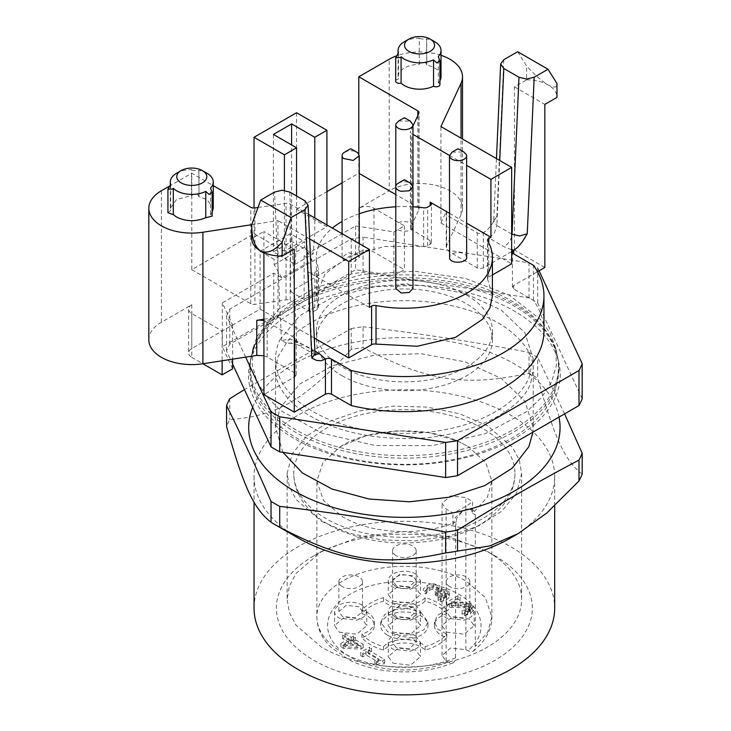<?xml version="1.0" encoding="UTF-8"?>
<svg xmlns="http://www.w3.org/2000/svg" width="731" height="731" viewBox="0 0 731 731"><rect width="100%" height="100%" fill="white"/><g stroke="black" fill="none" stroke-linecap="round" stroke-linejoin="round"><path stroke-width="0.55" stroke-dasharray="3.65 2.74" d="M470.737 508.63L472.107 509.416L466.204 509.644L461.645 512.276L456.811 518.242L455.587 526.302L452.891 524.748L455.45 517.457L461.27 512.056A83.754 48.356 0 0 0 465.821 509.425L470.737 508.63L472.628 513.354L472.628 501.521L465.866 497.61L450.652 495.865L442.036 503.312L446.129 509.014L452.891 512.915A83.754 48.356 0 0 0 472.628 501.521M452.891 524.748L452.891 512.915M472.628 513.354L475.324 514.907L474.529 511.307L472.107 509.416M475.324 514.907L475.324 646.414L474.748 649.42L473.085 651.303L470.59 651.769L465.866 649.722L450.652 647.977L442.036 655.424L446.129 661.116L450.844 663.172L453.348 662.706L455.002 660.815L455.587 657.809L455.587 526.302M473.56 650.974L473.085 651.303M456.674 521.614C426.31 535.129 380.568 534.864 350.67 521.002L342.492 516.835L323.522 500.443L316.861 481.108L322.938 462.604L340.326 446.678L366.258 435.63L397.362 430.751L429.408 432.697L458.063 441.213L468.407 446.678L485.795 462.604L491.881 481.108L487.431 497.016L474.529 511.307M404.371 537.358A110.6 63.853 0 0 0 514.962 473.505A110.6 63.853 0 0 0 472.226 423.085A110.6 63.853 0 0 0 404.371 409.652A110.6 63.853 0 0 0 293.771 473.505A110.6 63.853 0 0 0 336.507 523.926A110.6 63.853 0 0 0 404.371 537.358M446.805 613.62C441.981 608.064 434.762 603.897 425.14 601.11A23.62 13.642 180 0 1 404.371 608.256A23.62 13.642 180 0 1 383.601 601.11C373.97 603.897 366.752 608.064 361.936 613.62A23.62 13.642 180 0 1 374.299 625.617A23.62 13.642 180 0 1 361.936 637.606C366.752 643.161 373.97 647.328 383.601 650.115A23.62 13.642 180 0 1 404.371 642.969A23.62 13.642 180 0 1 425.14 650.115C434.762 647.328 441.981 643.161 446.805 637.606A23.62 13.642 180 0 1 434.433 625.617A23.62 13.642 180 0 1 446.805 613.62L446.805 610.111A47.241 27.275 0 0 0 425.14 597.611L425.14 601.11M392.976 663.181L410.53 665.201L420.471 656.612L415.756 650.033L398.203 648.013L388.262 656.602L392.976 663.181M339.294 632.187L356.838 634.206L366.788 625.617L362.064 619.038L344.52 617.019L334.57 625.608L339.294 632.187M392.976 601.193L410.53 603.212L420.471 594.623L415.756 588.044L398.203 586.024L388.262 594.614L392.976 601.193M446.668 632.187L464.212 634.206L474.163 625.617L469.439 619.038L451.895 617.019L441.944 625.608L446.668 632.187M355.394 640.74L353.438 639.607L351.264 640.859L345.005 637.249L342.656 638.602L348.915 642.22L340.865 646.862L343.433 648.351L360.977 649.064L363.225 647.767L353.228 641.992L355.394 640.74L355.394 637.24L353.228 638.492L363.225 644.258L360.977 645.555L343.433 644.843L340.865 643.353L348.915 638.711L342.656 635.093L345.005 633.74L351.264 637.359L353.438 636.098L355.394 637.24M460.11 600.471L457.999 599.256L446.76 605.743L449.346 607.233L464.642 607.699L468.233 608.896L469.339 609.809L469.183 611.628L466.652 613.117L462.065 614.131L464.66 615.63L470.417 613.565L473.067 610.476L473.067 606.84L470.846 604.034L463.591 602.189L451.164 602.134L451.164 605.633L460.11 600.471L460.11 596.962L451.164 602.134M469.339 609.809L469.622 607.233L466.652 609.608L462.193 610.549L462.193 614.049M473.067 610.476L470.846 607.534L466.259 605.981L451.164 605.633M439.943 593.481L439.943 589.972L441.213 587.879L441.213 591.388L440.784 590.081L439.121 588.711L433.401 587.267L427.233 588.884L423.377 592.412L425.963 593.901L427.123 591.982L430.934 589.46L434.918 589.442L436.818 590.246L438.362 592.402L435.237 594.961L437.257 596.121L441.524 594.568L444.832 595.281L445.755 596.121L445.855 596.98L444.201 598.579L438.043 600.297L440.619 601.787L446.504 599.685L448.414 598.296L449.382 596.332L449.108 591.854L447.564 590.484L443.927 589.533L440.126 590.081L440.126 593.581L441.213 591.187M440.619 601.787L440.619 598.278L446.504 596.185L449.309 593.371L449.309 596.871L449.108 595.363L447.564 593.992L443.927 593.042L440.126 593.581M438.161 591.352L438.362 588.894L436.27 590.849L436.27 594.358M445.755 596.121L445.855 593.471L442.712 595.747L438.189 596.697L438.189 600.206M371.549 651.687L369.685 650.617L360.803 655.744L362.658 656.822L365.966 654.912L378.183 661.957L374.875 663.867L376.538 664.835L379.837 663.547L382.843 664.123L384.734 663.035L368.314 653.551L371.549 651.687L371.549 648.178L368.314 650.051L384.734 659.526L382.843 660.623L382.843 664.123M321.457 521.367L349.089 533.201L381.491 539.898L415.857 540.876L449.236 536.042L478.75 525.836L501.859 511.115L516.57 493.151L521.623 473.505L519.366 460.292L512.696 447.6L487.275 425.634L459.644 413.801L427.242 407.112L392.876 406.134L359.497 410.959L329.983 421.175L306.874 435.895L292.162 453.85L287.119 473.505L289.366 486.709L296.037 499.41L321.457 521.367M383.601 601.11L383.601 597.611C391.423 606.995 417.31 606.995 425.14 597.611M361.936 613.62L361.936 610.111A47.241 27.275 0 0 1 383.601 597.611M361.936 637.606L361.936 634.097A23.62 13.642 0 0 0 374.299 622.108A23.62 13.642 0 0 0 361.936 610.111M383.601 650.115L383.601 646.606A47.241 27.275 0 0 1 361.936 634.097M425.14 650.115L425.14 646.606C417.31 637.222 391.423 637.222 383.601 646.606M446.805 637.606L446.805 634.097A47.241 27.275 0 0 1 425.14 646.606M446.805 610.111L437.75 615.127L434.433 622.108L437.75 629.08L446.805 634.097M415.756 636.007L420.471 642.586L417.757 647.748L410.53 651.175L392.976 649.155A16.109 9.302 180 0 1 388.262 642.586A16.109 9.302 180 0 1 398.203 633.987A16.109 9.302 180 0 1 415.756 636.007M362.064 605.012L366.779 611.582L364.075 616.754L356.847 620.171L339.294 618.161A16.109 9.302 180 0 1 334.57 611.582A16.109 9.302 180 0 1 344.52 602.993A16.109 9.302 180 0 1 362.064 605.012M415.756 574.018L420.471 580.588L417.757 585.759L410.53 589.177L392.976 587.167A16.109 9.302 180 0 1 388.262 580.588A16.109 9.302 180 0 1 398.203 571.998A16.109 9.302 180 0 1 415.756 574.018M469.439 605.012L474.154 611.582L471.449 616.754L464.222 620.171L446.668 618.161A16.109 9.302 180 0 1 441.944 611.582A16.109 9.302 180 0 1 451.895 602.993A16.109 9.302 180 0 1 469.439 605.012M353.438 639.607L353.438 636.098M351.264 640.859L351.264 637.359M345.005 637.249L345.005 633.74M342.656 638.602L342.656 635.093M348.915 642.22L348.915 638.711M340.865 646.862L340.865 643.353M343.433 648.351L343.433 644.843M360.977 649.064L360.977 645.555M363.225 647.767L363.225 644.258M353.228 641.992L353.228 638.492M457.999 599.256L457.999 595.747L460.11 596.962M446.76 605.743L446.76 602.234L457.999 595.747M449.346 607.233L449.346 603.724L446.76 602.234M449.346 603.724L464.642 604.19L468.233 605.387L469.622 607.233L469.339 606.301M468.233 608.896L468.233 605.387M468.132 612.45L468.132 608.941M464.971 613.611L464.971 610.102M462.065 614.131L462.193 610.549M464.66 615.63L464.66 612.121L462.065 610.623M464.66 612.121L470.417 610.056L473.067 606.977M470.417 613.565L470.417 610.056M470.846 607.534L470.846 604.034M460.704 605.588L460.704 602.079M441.012 599.758L441.012 596.249M438.043 600.297L438.189 596.697M440.619 598.278L438.043 596.788M439.121 588.711L439.121 585.202L433.401 583.758L430.221 584.151L427.233 585.376L423.377 588.903L423.377 592.412M441.232 591.187L441.232 587.678L439.121 585.202M427.233 588.884L427.233 585.376M425.963 593.901L425.963 590.392L423.377 588.903M426.136 593.8L425.963 590.392M426.136 590.292L427.123 588.473L430.934 585.951L434.918 585.942L438.161 587.843L438.362 588.894L438.161 587.843M429.198 590.191L429.198 586.682M432.971 589.186L432.971 585.677M436.818 590.246L436.818 586.737M435.237 594.961L435.237 591.452L436.27 590.849M437.257 596.121L437.257 592.622L435.237 591.452M438.07 595.655L438.07 592.147L437.257 592.622M444.832 595.281L444.832 591.772L445.855 593.471L445.755 592.613M438.07 592.147L441.524 591.059L444.832 591.772M369.685 650.617L369.685 647.109L371.549 648.178M360.803 655.744L360.803 652.235L369.685 647.109M362.658 656.822L362.658 653.313L360.803 652.235M365.966 654.912L365.966 651.403L362.658 653.313M378.183 661.957L378.183 658.457L365.966 651.403M374.875 663.867L374.875 660.367L378.183 658.457M376.538 664.835L376.538 661.327L374.875 660.367M376.538 661.327L379.837 660.038L382.843 660.623M384.734 663.035L384.734 659.526M368.314 653.551L368.314 650.051M321.457 551.448L359.497 536.773L404.371 531.62L449.236 536.773L487.275 551.448A117.252 67.7 180 0 1 521.623 599.31A117.252 67.7 180 0 1 449.236 661.857A117.252 67.7 180 0 1 321.457 647.182L296.037 625.215L289.366 612.514L287.119 599.31L289.366 586.107L296.037 573.406L321.457 551.448L313.864 555.825A127.989 73.895 180 0 1 494.869 555.825A127.989 73.895 180 0 1 494.869 660.331A127.989 73.895 180 0 1 313.864 660.331A127.989 73.895 180 0 1 313.864 555.825M421.074 612.459L427.991 622.099L424.017 629.683L413.417 634.7L399.775 635.486L387.668 631.748L380.741 622.108L384.725 614.533L395.316 609.508L408.958 608.731L421.074 612.459M412.723 637.761L399.848 636.281L392.556 642.586L396.019 647.401L408.885 648.881L416.177 642.586L412.723 637.761M359.031 606.767L346.156 605.286L338.864 611.582L342.327 616.407L355.202 617.887L362.494 611.582L359.031 606.767M412.723 575.763L399.848 574.292L392.556 580.588L396.019 585.412L408.885 586.892L416.177 580.588L412.723 575.763M466.405 606.767L453.531 605.286L446.239 611.582L449.702 616.407L462.577 617.887L469.869 611.582L466.405 606.767M357.998 643.956L344.749 643.381L350.88 639.844L357.998 643.956L357.998 647.465L344.749 646.889L344.749 643.381M487.275 551.448L494.869 555.825L487.275 551.448M387.668 635.257A23.62 13.642 0 0 0 413.408 638.209A23.62 13.642 0 0 0 427.991 625.617A23.62 13.642 0 0 0 421.074 615.968A23.62 13.642 0 0 0 395.325 613.017A23.62 13.642 0 0 0 380.741 625.617A23.62 13.642 0 0 0 387.668 635.257M396.019 617.594A11.815 6.817 180 0 1 392.556 612.77A11.815 6.817 180 0 1 399.848 606.474A11.815 6.817 180 0 1 412.723 607.954A11.815 6.817 180 0 1 416.177 612.77A11.815 6.817 180 0 1 408.885 619.075A11.815 6.817 180 0 1 396.019 617.594M342.327 586.6A11.815 6.817 180 0 1 338.864 581.775A11.815 6.817 180 0 1 346.156 575.48A11.815 6.817 180 0 1 359.031 576.951A11.815 6.817 180 0 1 362.494 581.775A11.815 6.817 180 0 1 355.202 588.08A11.815 6.817 180 0 1 342.327 586.6M396.019 555.606A11.815 6.817 180 0 1 392.556 550.781A11.815 6.817 180 0 1 399.848 544.485A11.815 6.817 180 0 1 412.723 545.956A11.815 6.817 180 0 1 416.177 550.781A11.815 6.817 180 0 1 408.885 557.077A11.815 6.817 180 0 1 396.019 555.606M449.702 586.6A11.815 6.817 180 0 1 446.239 581.775A11.815 6.817 180 0 1 453.531 575.48A11.815 6.817 180 0 1 466.405 576.951A11.815 6.817 180 0 1 469.869 581.775A11.815 6.817 180 0 1 462.577 588.08A11.815 6.817 180 0 1 449.702 586.6M344.749 646.889L350.88 643.353L357.998 647.465M350.88 643.353L350.88 639.844M254.041 608.082A150.321 86.788 180 0 1 346.841 527.892A150.321 86.788 180 0 1 510.667 546.715A150.321 86.788 180 0 1 554.692 608.082M392.976 632.187L410.53 634.206L420.471 625.617L415.756 619.038L398.203 617.019L388.262 625.608L392.976 632.187M298.065 537.943A150.321 86.788 180 0 1 254.041 476.575A150.321 86.788 180 0 1 346.841 396.385A150.321 86.788 180 0 1 510.667 415.208A150.321 86.788 180 0 1 554.692 476.575A150.321 86.788 180 0 1 510.667 537.943M415.756 605.012L420.471 611.582L417.757 616.754L410.53 620.171L392.976 618.161A16.109 9.302 180 0 1 388.262 611.582A16.109 9.302 180 0 1 398.203 602.993A16.109 9.302 180 0 1 415.756 605.012M582.178 474.108C564.889 460.557 555.057 439.422 537.705 378.302A182.54 105.383 0 0 0 533.447 375.752A182.54 105.383 0 0 0 529.025 373.285C464.514 387.01 427.809 381.381 363.079 347.618A182.54 105.383 0 0 0 351.218 349.445C303.995 400.414 277.122 415.976 229.735 419.585A182.54 105.383 0 0 0 226.564 426.429M412.723 606.767L399.848 605.286L392.556 611.582L396.019 616.407L408.885 617.887L416.177 611.582L412.723 606.767M229.735 398.706L229.735 419.585M351.218 349.445L351.218 328.575L244.456 389.586M351.218 328.575A182.54 105.383 180 0 1 363.079 326.739L363.079 347.618M529.025 373.285L529.025 352.406C473.642 341.797 418.333 333.245 363.079 326.739M529.025 352.406L537.705 357.422L537.705 378.302M564.588 413.874L537.705 357.422M396.019 586.6A11.815 6.817 180 0 1 392.556 581.775A11.815 6.817 180 0 1 399.848 575.48A11.815 6.817 180 0 1 412.723 576.951A11.815 6.817 180 0 1 416.177 581.775A11.815 6.817 180 0 1 408.885 588.08A11.815 6.817 180 0 1 396.019 586.6M252.661 407.268A155.694 89.886 180 0 1 361.443 341.066A155.694 89.886 180 0 1 514.46 363.919A155.694 89.886 180 0 1 559.014 417.09M282.934 452.352L275.514 427.48L279.909 408.218L299.628 384.14L332.779 365.619L375.104 355.028L421.184 353.722L465.099 361.863L501.238 378.42L524.959 401.264L533.219 427.471L532.963 432.131M279.909 339.842L299.637 315.765L332.779 297.234L375.113 286.643L421.184 285.337L465.108 293.487L501.238 310.045L524.959 332.888L533.219 359.095L528.824 378.347A128.848 74.388 180 0 1 387.549 432.843A128.848 74.388 180 0 1 275.514 359.095A128.848 74.388 180 0 1 279.909 339.842M257.093 336.306L279.059 308.939L315.737 287.466L362.823 274.39L414.788 271.265L465.528 278.456L509.087 295.105L540.355 319.273L550.16 333.318L555.651 348.12L556.483 365.107L551.64 381.874L541.689 397.353L526.905 411.48L485.073 433.775L431.994 445.663L375.058 445.481L322.216 433.255L280.823 410.685L266.312 396.458L256.654 380.924L252.195 364.614L253.081 348.111L257.093 336.306M555.085 385.264A154.113 88.981 180 0 1 553.23 389.724A154.113 88.981 180 0 1 374.747 454.015A154.113 88.981 180 0 1 251.455 355.595A154.113 88.981 180 0 1 253.502 348.523A154.113 88.981 180 0 1 253.648 348.13A154.113 88.981 180 0 1 255.503 343.661A154.113 88.981 180 0 1 408.693 277.753A154.113 88.981 180 0 1 555.231 348.523A154.113 88.981 180 0 1 557.278 355.595A154.113 88.981 180 0 1 555.085 385.264M253.182 350.277A154.588 89.255 180 0 1 255.046 345.8A154.588 89.255 180 0 1 414.934 279.854A154.588 89.255 180 0 1 557.753 357.77A154.588 89.255 180 0 1 558.776 364.605A154.588 89.255 180 0 1 555.551 387.521A154.588 89.255 180 0 1 553.687 391.999A154.588 89.255 180 0 1 380.513 457.076A154.588 89.255 180 0 1 249.956 364.605A154.588 89.255 180 0 1 250.98 357.77A154.588 89.255 180 0 1 253.182 350.277M554.939 398.167A155.877 89.995 180 0 1 374.409 463.189A155.877 89.995 180 0 1 249.7 363.654A155.877 89.995 180 0 1 253.794 351.584A155.877 89.995 180 0 1 415.016 285.09A155.877 89.995 180 0 1 559.032 363.654A155.877 89.995 180 0 1 554.939 398.167M232.595 364.047L226.564 351.035A182.54 105.383 180 0 1 229.735 344.191L351.218 274.052A182.54 105.383 180 0 1 363.079 272.215L529.025 297.892A182.54 105.383 180 0 1 537.705 302.899L582.178 398.706M226.564 351.035L226.564 315.966L245.671 357.139M229.735 344.191L229.735 309.122A182.54 105.383 0 0 0 226.564 315.966M351.218 274.052L351.218 238.982L229.735 309.122M363.079 272.215L363.079 237.146A182.54 105.383 0 0 0 351.218 238.982M529.025 297.892L529.025 262.822L363.079 237.146M537.705 302.899L537.705 267.829A182.54 105.383 0 0 0 529.025 262.822M539.085 270.79L537.705 267.829M342.108 375.752A88.049 50.832 0 0 0 438.061 386.772A88.049 50.832 0 0 0 492.411 339.805A88.049 50.832 0 0 0 466.625 303.858A88.049 50.832 0 0 0 370.672 292.839A88.049 50.832 0 0 0 316.322 339.805A88.049 50.832 0 0 0 342.108 375.752M466.625 295.096A88.049 50.832 180 0 1 492.411 331.033A88.049 50.832 180 0 1 438.061 378A88.049 50.832 180 0 1 342.108 366.98A88.049 50.832 180 0 1 316.322 331.033A88.049 50.832 180 0 1 370.672 284.076A88.049 50.832 180 0 1 466.625 295.096M148.822 339.805A42.946 24.799 0 0 1 161.405 322.27L191.778 304.736A10.737 6.195 0 0 0 188.635 309.122A10.737 6.195 0 0 0 191.778 313.498L222.142 331.033L232.595 325.003L222.334 302.872L273.778 273.175L281.746 277.78L312.119 260.245L304.142 255.64L355.595 225.943L393.918 231.864L404.371 225.833L373.998 208.298A10.737 6.195 0 0 0 366.405 206.48A10.737 6.195 0 0 0 358.811 208.298L389.184 190.764L389.184 59.257M544.833 267.473L514.46 249.938L483.328 267.911L480.294 268.642L477.252 267.911L449.373 251.82L446.595 249.043L446.595 245.826L461.042 214.713A42.946 24.799 0 0 0 462.504 208.298A42.946 24.799 0 0 0 435.987 185.391A42.946 24.799 0 0 0 389.184 190.764M543.955 331.033A139.584 80.593 0 0 0 533.438 300.35L513.701 288.955L512.44 287.201L513.701 285.446L537.486 271.713M263.909 355.732L267.153 357.02L295.032 373.121L296.293 374.875L295.032 376.629L263.909 394.594M260.108 251.254L274.152 259.368L280.229 255.859L273.394 251.912L291.614 241.394L298.449 245.342L304.525 241.833L290.481 233.719L260.108 251.254L260.108 309.122L191.778 348.568A10.737 6.195 180 0 0 188.635 352.954L188.635 309.122M358.811 208.298L358.811 252.131L290.481 291.587L290.481 233.719M290.481 291.587L304.142 299.472L355.595 269.776L393.918 275.706L404.371 269.666L373.998 252.131A10.737 6.195 180 0 0 366.405 250.322A10.737 6.195 180 0 0 358.811 252.131M304.142 255.64L304.142 299.472M312.119 260.245L304.525 247.096L304.525 241.833M355.595 225.943L355.595 269.776M393.918 231.864L393.918 275.706M404.371 225.833L404.371 269.666M168.971 186.396L191.778 173.229L213.251 185.628M296.558 112.738L296.558 209.176L326.921 226.711L296.558 244.245L284.405 251.254L254.032 233.719L191.778 269.666L191.778 173.229M254.032 233.719L254.032 208.006M296.558 209.176L326.921 191.641M342.09 182.887L358.811 173.229L358.811 154.086M441.031 55.318A42.946 24.799 0 0 0 396.147 56.004M446.595 245.826L446.595 210.766L440.921 222.992L440.921 126.554M446.595 210.766A10.737 6.195 0 0 0 446.23 212.365A10.737 6.195 0 0 0 446.595 213.973A10.737 6.195 0 0 0 449.373 216.751L477.252 232.842A4.295 2.476 0 0 0 480.294 233.573A4.295 2.476 0 0 0 483.328 232.842L487.732 229.433L492.1 224.051L496.879 216.257L493.717 220.972L496.852 225.495L494.494 232.76L489.267 238.187L504.454 246.95L511.663 249.691M517.649 51.718L526.603 66C534.498 74.644 541.68 80.958 548.177 84.942C554.189 88.177 557.123 87.702 556.976 83.535M514.46 249.938L514.46 86.87L526.603 79.862L526.603 66M514.46 86.87L544.833 104.405M512.44 287.201L512.44 252.131M533.438 300.35L533.438 265.28M263.909 252.661L263.909 231.526L294.273 249.061M286.269 342.885L281.481 340.619L289.092 339.111L296.695 341.057L299.052 345.599L304.279 344.986L294.648 341.779L290.636 343.223L286.269 342.885M294.648 341.779L295.032 341.56A4.295 2.476 0 0 0 296.293 339.805A4.295 2.476 0 0 0 295.032 338.051L267.153 321.951A10.737 6.195 0 0 0 263.909 320.671M263.909 319.246L277.963 317.071L277.963 220.634L251.756 224.691L251.756 238.544L263.909 231.526M296.293 374.875L296.293 339.805M191.778 313.498L191.778 357.34A10.737 6.195 180 0 1 188.635 352.954M191.778 357.34L202.889 363.755M222.142 331.033L222.142 360.776M232.595 325.003L232.595 359.159M232.595 368.835L222.334 346.713L273.778 317.007L260.108 309.122M222.334 302.872L222.334 346.713M273.778 273.175L273.778 317.007M281.746 277.78L274.152 264.622L274.152 259.368M274.152 264.622L304.525 247.096M296.558 195.981L296.558 244.245L294.959 264.366L280.229 255.859L298.449 245.342L313.179 253.84L314.778 233.719L314.778 217.939M258.025 207.44L288.27 203.108L308.509 214.32M309.652 238.927L277.963 220.634M167.929 212.675L170.67 210.583L170.305 208.298L176.491 199.581L191.613 195.524C195.25 193.176 197.681 193.532 198.896 196.602L206.964 199.526L213.251 208.289M199.015 196.063L198.896 170.296L199.015 196.063M212.145 212.228L210.51 214.366L212.145 216.157M191.778 269.666L250.76 303.721A4.295 2.476 0 0 0 252.688 304.361A4.295 2.476 0 0 0 254.909 304.361L288.27 299.546L308.701 310.876A4.295 2.476 0 0 0 311.735 311.598A4.295 2.476 0 0 0 314.778 310.876L317.309 309.405A4.295 2.476 0 0 0 318.396 308.345A4.295 2.476 0 0 0 318.57 307.66A4.295 2.476 0 0 0 318.46 307.111L316.322 295.964L325.003 273.951L349.354 256.279L384.561 246.438L423.669 246.374A4.295 2.476 0 0 0 425.808 246.329A4.295 2.476 0 0 0 427.653 245.707L430.184 244.245A4.295 2.476 0 0 0 431.436 242.491A4.295 2.476 0 0 0 430.184 240.737L410.566 228.94L410.566 227.661L418.909 209.678A4.295 2.476 0 0 0 419.055 209.039A4.295 2.476 0 0 0 418.909 208.399A4.295 2.476 0 0 0 417.803 207.284L395.782 194.574M410.566 228.94L410.566 131.214A4.295 2.476 180 0 0 410.42 131.863A4.295 2.476 180 0 0 410.566 132.503A4.295 2.476 180 0 0 411.681 133.618L412.96 134.349M359.268 173.494L358.811 173.229M284.405 251.254L284.405 190.38M326.921 226.711L326.921 224.956M449.474 155.438L466.643 165.352M412.96 126.07L410.566 131.214M395.699 81.168A3.756 2.166 180 0 1 398.45 79.076A21.473 12.4 180 0 1 398.075 76.792A21.473 12.4 180 0 1 419.283 64.392A3.756 2.166 180 0 1 419.393 64.017A3.756 2.166 180 0 1 423.505 62.4A3.756 2.166 180 0 1 426.794 64.556A3.756 2.166 180 0 1 426.676 65.096A21.473 12.4 180 0 1 434.735 68.02A21.473 12.4 180 0 1 441.031 76.792M439.925 80.721A21.473 12.4 180 0 1 438.28 82.859A3.756 2.166 180 0 1 438.792 83.096A3.756 2.166 180 0 1 439.925 84.65M440.921 222.992L511.663 263.827M492.411 274.938L488.756 277.049A4.295 2.476 0 0 0 487.614 278.246A4.295 2.476 0 0 0 487.504 278.803A4.295 2.476 0 0 0 487.732 279.607L492.411 295.964M314.275 338.033L277.963 317.071M526.603 79.862A30.062 17.361 180 0 1 548.177 84.942A30.062 17.361 0 0 1 556.976 97.04M496.468 158.627L493.717 220.972M289.75 192.061L296.695 341.057L311.881 349.82L315.015 354.032M291.614 241.394L291.614 144.957M273.394 134.431L273.394 251.912M294.959 264.366L313.179 253.84M369.438 307.367L308.701 272.298A4.295 2.476 180 0 0 311.735 273.019A4.295 2.476 180 0 0 314.778 272.298L317.309 270.835A4.295 2.476 0 0 0 318.396 269.766A4.295 2.476 0 0 0 318.57 269.081A4.295 2.476 0 0 0 318.46 268.533A88.049 50.832 0 0 1 316.322 257.394A88.049 50.832 0 0 1 332.395 228.109M170.67 184.285L170.67 210.583M191.513 195.899L191.513 169.601A21.473 12.4 0 0 0 176.591 173.229M206.964 173.229A21.473 12.4 0 0 0 198.896 170.296C200.934 171.31 192.079 170.551 191.613 169.747L191.513 169.601M210.51 214.366L210.51 188.059M412.96 206.8A88.049 50.832 0 0 0 395.782 206.8M359.268 213.735A88.049 50.832 0 0 0 342.09 221.456M431.436 242.491L431.436 203.912M449.464 213.297L466.643 223.211M398.45 52.778L398.45 79.076M419.283 64.392L419.283 38.094A21.473 12.4 0 0 0 404.371 41.722M434.735 41.722A21.473 12.4 0 0 0 426.676 38.789C428.713 39.803 419.859 39.045 419.393 38.25L419.283 38.094M426.676 65.096L426.676 38.789L426.794 64.556M438.28 82.859L438.28 56.552M395.782 288.389L399.555 284.277L407.569 283.783L412.96 288.389M412.841 227.213C411.535 233.573 393.543 231.837 395.891 225.577C397.198 219.218 415.19 220.954 412.841 227.213L412.96 226.4M395.782 226.4L395.891 225.577M449.611 258.29C447.07 252.058 465.007 250.148 466.506 256.49L466.643 257.394M357.742 254.571L359.268 257.394L353.237 262.127L343.616 260.218L342.09 257.394L348.12 252.661L357.742 254.571M398.294 183.179A8.589 4.962 180 0 1 407.569 182.092L410.21 183.052M398.605 121.008L410.246 121.081M452.16 152.085L463.81 152.002M344.603 152.185A8.589 4.962 180 0 1 356.755 152.185M446.129 661.116L446.129 509.014M465.866 649.722L465.866 497.61M455.587 657.809A87.51 50.521 180 0 1 342.492 652.573A87.51 50.521 180 0 1 316.861 616.845A87.51 50.521 180 0 1 342.492 581.118A87.51 50.521 180 0 1 466.25 581.118L485.22 597.51L491.881 616.845L487.641 632.388L475.324 646.414M447.875 662.131A76.773 44.326 180 0 1 345.352 653.962A76.773 44.326 180 0 1 350.085 594.266C375.323 579.116 419.649 576.978 448.898 589.506C482.533 602.609 491.451 631.767 467.621 650.736M458.136 607.223L458.136 603.715M464.642 607.699L464.642 604.19M467.493 614.835L467.493 611.326M466.259 605.981L466.259 602.472M455.541 605.56L455.541 602.061M444.201 598.579L444.201 595.071M443.562 600.983L443.562 597.474M446.504 599.685L446.504 596.185M447.564 593.992L447.564 590.484M443.927 593.042L443.927 589.533M433.401 587.267L433.401 583.758M427.123 591.982L427.123 588.473M373.998 208.298L373.998 252.131M191.778 304.736L191.778 348.568M161.405 322.27L161.405 190.764M461.042 214.713L461.042 138.168M449.373 251.82L449.373 216.751M477.252 267.911L477.252 232.842M483.328 267.911L483.328 232.842M503.805 59.704L496.879 216.257M513.701 285.446L513.701 288.955M281.481 340.619L274.554 192.061M295.032 376.629L295.032 341.56M295.032 373.121L295.032 338.051M267.153 357.02L267.153 321.951M250.76 303.721L250.76 207.284M417.803 115.635L417.803 207.284M314.887 351.108L304.279 344.986M483.712 232.622L489.267 238.187M511.663 236.762L509.681 241.522L504.454 246.95M304.937 200.824L311.881 349.82L314.239 354.361L315.125 354.681M289.138 343.323C290.618 342.729 300.213 345.407 298.915 345.516L314.239 354.361M290.198 300.185L290.198 203.748M286.049 299.546L286.049 203.108M254.909 207.924L254.909 304.361M308.701 310.876L308.701 272.298M314.778 272.298L314.778 310.876M317.309 309.405L317.309 270.835M318.46 307.111L318.46 268.533M423.669 246.374L423.669 207.796M427.653 245.707L427.653 207.129M430.184 244.245L430.184 240.737M411.681 230.055L411.681 133.618M418.909 209.678L418.909 113.241M488.756 277.049L488.756 242.893M487.732 279.607L487.732 241.029M511.663 234.048L496.852 225.495L499.73 160.5M491.881 481.108L491.881 616.845C492.173 626.028 487.97 639.031 473.587 650.965M340.326 446.678C367.958 428.247 425.159 425.369 458.492 441.451L468.407 446.678M514.962 473.505C514.898 482.935 512.175 491.844 506.793 500.232C491.497 521.377 467.612 534.763 435.137 540.364C400.579 545.984 368.616 542.548 339.248 530.048C322.636 522.619 310.209 512.705 301.994 500.306C296.576 491.908 293.844 482.972 293.771 473.505M452.918 662.907C430.97 671.524 407.331 673.936 381.984 670.135C369.767 668.152 358.757 664.698 348.943 659.773L331.225 647.511C321.85 638.519 317.062 628.304 316.861 616.845L316.861 481.108M442.036 655.424L442.036 503.312M374.299 625.617L374.299 622.108M434.433 625.617L434.433 622.108M420.471 642.586L420.471 656.612M388.262 642.586L388.262 656.612M366.788 611.582L366.788 625.617M334.57 611.582L334.57 625.617M420.471 580.588L420.471 594.614M388.262 580.588L388.262 594.614M474.163 611.582L474.163 625.617M441.944 611.582L441.944 625.617M469.631 610.586L469.631 607.077M438.426 592.073L438.426 588.565M445.91 596.642L445.91 593.143M521.623 473.505L521.623 599.31M287.119 473.505L287.119 599.31M427.991 625.617L427.991 622.108M380.741 625.617L380.741 622.108M392.556 612.77L392.556 642.586M416.177 612.77L416.177 642.586M338.864 581.775L338.864 611.582M362.494 581.775L362.494 611.582M392.556 550.781L392.556 580.588M416.177 550.781L416.177 580.588M446.239 581.775L446.239 611.582M469.869 581.775L469.869 611.582M254.041 476.575L254.041 502.142M554.692 476.575L554.692 505.953M420.471 611.582L420.471 625.617M388.262 611.582L388.262 625.617M392.556 581.775L392.556 611.582M416.177 581.775L416.177 611.582M533.219 359.095L533.219 427.48M275.514 359.095L275.514 427.48M555.651 348.111L557.278 355.595M253.081 348.111L251.455 355.595M555.231 348.523C539.999 304.462 474.318 274.582 404.791 274.902C335.218 274.353 269.236 304.059 253.666 348.066L253.502 348.523M530.898 382.222L533.219 369.612C533.621 356.253 525.351 342.921 508.429 329.617C494.668 319.465 476.987 311.753 455.376 306.49C439.633 302.762 423.194 300.816 406.061 300.669C380.056 300.587 356.107 304.407 334.222 312.128C313.233 319.84 297.636 329.571 287.457 341.313L277.835 357.002L275.514 369.612C275.103 383.163 283.591 396.659 300.971 410.091C326.867 428.247 361.114 437.732 403.713 438.554C465.51 439.925 522.674 410.822 530.898 382.222M558.776 364.605L558.987 369.612L555.067 391.158C539.56 434.972 474.099 464.624 404.828 464.322C363.8 464.121 328.192 455.605 297.992 438.801C285.136 431.427 274.618 422.82 266.431 412.96C255.494 399.683 249.929 385.228 249.746 369.612L249.956 364.605M250.98 357.77L249.7 363.654M557.753 357.77L559.032 363.654M492.411 331.033L492.411 339.805M316.322 331.033L316.322 339.805M462.504 208.298L462.504 139.009M446.23 247.434L446.23 212.365M493.727 220.78L493.343 222.16M314.102 354.288L315.372 355.257M170.305 208.298L170.305 184.669M318.57 307.66L318.57 269.081M316.322 295.964L316.322 257.394M410.42 228.3L410.42 131.863M419.055 209.039L419.055 112.601M398.075 76.792L398.075 53.162M487.504 278.803L487.504 240.234M359.268 243.633L359.268 257.394M342.09 233.71L342.09 257.394"/><path stroke-width="1.1" d="M554.692 505.953L554.692 608.082A150.321 86.788 180 0 1 461.891 688.264A150.321 86.788 180 0 1 298.065 669.45A150.321 86.788 180 0 1 254.041 608.082L254.041 502.142M518.261 533.557L510.667 537.943A150.321 86.788 180 0 1 298.074 537.943A150.321 86.788 180 0 1 298.065 537.943L275.295 524.785A182.54 105.383 0 0 0 279.708 527.252C344.219 560.933 380.924 566.662 445.654 552.928A182.54 105.383 0 0 0 457.515 551.092L489.797 545.947L518.261 533.557L546.742 513.052L578.998 480.952A182.54 105.383 0 0 0 582.178 474.108L582.178 453.229L564.588 413.874M279.708 527.252L279.708 506.373A182.54 105.383 180 0 1 275.295 503.915A182.54 105.383 180 0 1 271.027 501.365C256.225 467.42 241.404 435.484 226.564 405.559L226.564 426.429C243.843 487.376 253.684 508.621 271.027 522.245A182.54 105.383 0 0 0 275.295 524.785L298.074 537.943M271.027 501.365L271.027 522.245M226.564 405.559A182.54 105.383 180 0 1 229.735 398.706L244.456 389.586M582.178 453.229A182.54 105.383 180 0 1 578.998 460.073L578.998 480.952M457.515 551.092L457.515 530.213C498.058 504.765 538.546 481.382 578.998 460.073M457.515 530.213A182.54 105.383 180 0 1 445.654 532.049L445.654 552.928M279.708 506.373C335.09 512.897 390.4 521.459 445.654 532.049M559.014 417.09A155.694 89.886 180 0 1 472.171 508.392A155.694 89.886 180 0 1 294.273 491.031A155.694 89.886 180 0 1 252.661 407.268M532.963 432.131L528.824 446.732L512.203 468.187L484.817 485.585L449.391 497.181L409.47 501.804L369.036 499.017L332.139 489.076L302.451 472.994L282.934 452.352M457.515 475.689L457.515 440.629L578.998 370.489A182.54 105.383 0 0 0 582.178 363.636L582.178 398.706A182.54 105.383 180 0 1 578.998 405.559L457.515 475.689A182.54 105.383 180 0 1 445.654 477.526L279.708 451.859A182.54 105.383 180 0 1 271.027 446.842L232.595 364.047M578.998 405.559L578.998 370.489M445.654 477.526L445.654 442.456A182.54 105.383 0 0 0 457.515 440.629M279.708 451.859L279.708 416.789L445.654 442.456M271.027 446.842L271.027 411.772A182.54 105.383 0 0 0 279.708 416.789M245.671 357.139L271.027 411.772M582.178 363.636L539.085 270.79M537.486 271.713L544.833 267.473L544.833 104.405L556.976 97.397L556.976 83.535L548.022 69.253L517.649 51.718L503.805 59.704L500.662 63.944M263.909 252.661L263.909 394.594L294.273 412.129L325.405 394.155L328.438 393.433L331.481 394.155L351.218 405.559A139.584 80.593 0 0 0 543.955 331.033L543.955 295.964A139.584 80.593 0 0 0 533.438 265.28L513.701 253.885L513.701 250.377A4.295 2.476 0 0 0 512.44 252.131A4.295 2.476 0 0 0 513.701 253.885M168.971 186.396L161.405 190.764A42.946 24.799 0 0 0 148.822 208.298L148.822 339.805A42.946 24.799 0 0 0 202.889 363.755L256.782 355.421L263.909 355.732M254.032 208.006L254.032 137.282L296.558 112.738L326.921 130.273L314.778 137.282L291.614 123.914L273.394 134.431L296.558 147.799L284.405 154.817L254.032 137.282M326.921 191.641L342.09 182.887M358.811 154.086L358.811 76.792L417.803 110.847L417.803 115.635M396.147 56.004A42.946 24.799 0 0 0 389.184 59.257L358.811 76.792M466.643 165.352L490.921 179.369L511.663 167.39L440.921 126.554L461.042 83.206A42.946 24.799 0 0 0 462.504 76.792A42.946 24.799 0 0 0 441.031 55.318M511.663 249.691L514.085 250.157L518.105 246.959L522.464 241.586L527.252 233.783L534.178 77.239L548.022 69.253M351.218 405.559L351.218 370.489A139.584 80.593 0 0 0 543.955 295.964M351.218 370.489L331.481 359.095A4.295 2.476 0 0 0 328.438 358.364A4.295 2.476 0 0 0 325.405 359.095L319.465 353.749L314.887 351.108M260.72 200.056L291.084 217.591L282.129 242.217C274.235 251.025 267.053 253.949 260.565 250.989C254.543 246.731 251.61 237.968 251.756 224.682L260.72 200.056L274.554 192.061L282.157 190.243L289.75 192.061L304.937 200.824L308.08 205.21L304.928 209.596L311.854 358.144L316.642 360.42L321 360.758L325.021 359.314M294.273 412.129L294.273 249.061L282.129 256.078L282.129 242.217M291.084 217.591L304.928 209.596M263.909 320.671A10.737 6.195 0 0 0 262.347 320.352A10.737 6.195 0 0 0 256.782 320.352L263.909 319.246M282.129 256.078A30.062 17.361 -0 0 1 260.565 250.989A30.062 17.361 180 0 1 251.756 238.717L251.756 224.682L202.889 232.248A42.946 24.799 0 0 1 148.822 208.298M202.889 232.248L202.889 363.755L222.142 374.875L232.595 368.835L232.595 359.159M222.142 360.776L222.142 374.875M213.251 185.628L250.76 207.284A4.295 2.476 0 0 0 252.688 207.924A4.295 2.476 0 0 0 254.909 207.924L258.025 207.44M308.509 214.32L369.438 249.499L348.705 261.47L309.652 238.927M173.311 214.631L167.929 212.675L167.929 189.274L172.699 188.991L173.311 188.324L173.311 214.631L176.591 217.061C186.021 221.648 195.753 221.868 205.758 217.71L212.145 216.157L212.145 192.463M173.311 188.324A21.473 12.4 0 0 0 176.591 190.764A21.473 12.4 0 0 0 205.758 191.403L209.084 194.428L212.145 192.326L210.51 188.059A21.473 12.4 0 0 0 213.251 181.992L213.251 208.298L212.145 212.228M395.782 194.574L359.268 173.494M284.405 190.38L284.405 154.817M326.921 224.956L326.921 130.273M412.96 134.349L449.474 155.438M418.909 111.962L418.909 113.241L418.909 111.962L417.803 110.847M418.909 113.241L412.96 126.07M401.091 83.124A3.756 2.166 180 0 1 400.469 83.261A3.756 2.166 180 0 1 395.699 81.168L395.699 57.767L400.469 57.484L401.091 56.817L401.091 83.124A21.473 12.4 180 0 0 404.371 85.554A21.473 12.4 180 0 0 433.538 86.203A3.756 2.166 180 0 0 437.622 86.651A3.756 2.166 180 0 0 439.925 84.65L439.925 60.956M433.538 86.203L433.538 59.896L436.855 62.93L439.925 60.819L438.28 56.552A21.473 12.4 0 0 0 441.031 50.485L441.031 76.792A21.473 12.4 180 0 1 439.925 80.721M492.411 274.938L511.663 263.827L511.663 167.39M369.438 249.499L369.438 307.367L371.604 306.115A4.295 2.476 180 0 1 373.669 305.457A4.295 2.476 180 0 1 376.026 305.521A88.049 50.832 0 0 0 492.411 257.394L492.411 295.964L489.944 307.915L482.679 319.2L455.632 337.293L417.255 346.256L376.026 344.1A4.295 2.476 0 0 0 373.669 344.027A4.295 2.476 0 0 0 371.604 344.694L348.705 357.916L314.275 338.033M499.73 160.5L503.796 68.476L500.653 64.09M503.796 68.476L518.983 77.248L512.038 234.267L519.64 235.939L527.252 233.783M534.178 77.239L526.576 79.058L518.983 77.248M311.854 358.144L315.015 354.078M315.015 353.905L308.08 205.21M348.705 357.916L348.705 261.47M314.778 217.939L314.778 137.282M291.614 144.957L291.614 123.914M296.558 195.981L296.558 147.799M176.591 173.229L181.142 170.597A15.031 8.681 180 0 1 181.151 170.597A15.031 8.681 180 0 1 202.405 170.597A15.031 8.681 180 0 1 202.405 182.869A15.031 8.681 180 0 1 181.151 182.869A15.031 8.681 180 0 1 181.142 170.597L176.591 173.229A21.473 12.4 0 0 0 170.305 181.992A21.473 12.4 0 0 0 170.67 184.285L167.929 189.274M213.251 181.992A21.473 12.4 0 0 0 206.964 173.229L202.405 170.597M205.758 191.403L205.758 217.71M430.184 205.667L430.184 202.158A4.295 2.476 0 0 1 431.436 203.912A4.295 2.476 0 0 1 430.184 205.667L427.653 207.129A4.295 2.476 0 0 1 425.808 207.759A4.295 2.476 0 0 1 423.669 207.796A88.049 50.832 0 0 0 412.96 206.8M395.782 206.8A88.049 50.832 0 0 0 359.268 213.735M342.09 221.456A88.049 50.832 0 0 0 332.395 228.109M430.184 202.158L449.464 213.297M466.643 223.211L490.921 237.228L490.921 179.369M490.921 237.228L488.756 238.48A4.295 2.476 0 0 0 487.614 239.667A4.295 2.476 0 0 0 487.504 240.234A4.295 2.476 0 0 0 487.732 241.029A88.049 50.832 0 0 1 492.411 257.394M404.371 41.722L408.921 39.09A15.031 8.681 180 0 1 430.184 39.09A15.031 8.681 180 0 1 430.184 51.362A15.031 8.681 180 0 1 408.921 51.362A15.031 8.681 180 0 1 408.921 39.09L404.371 41.722A21.473 12.4 0 0 0 398.075 50.485A21.473 12.4 0 0 0 398.45 52.778L395.699 57.767M441.031 50.485A21.473 12.4 0 0 0 434.735 41.722L430.184 39.09M433.538 59.896C423.523 64.054 413.801 63.844 404.371 59.257L401.091 56.817M410.21 183.052L412.951 186.688L412.96 288.389L409.177 292.501L401.164 292.994L395.782 288.389L395.782 186.688A8.589 4.962 180 0 1 398.294 183.179L404.005 179.881L404.727 179.881L404.179 180.365L404.005 179.881M466.506 256.49C469.037 262.731 451.1 264.64 449.611 258.29L449.464 155.694L452.16 152.085M412.951 186.688L409.186 190.8L401.164 191.294A8.589 4.962 180 0 1 395.782 186.688M410.246 121.081L412.96 124.69L412.841 125.513A8.589 4.962 180 0 1 403.658 129.643A8.589 4.962 180 0 1 395.782 124.699A8.589 4.962 180 0 1 395.891 123.877L398.605 121.008M463.81 152.002L466.506 154.789A8.589 4.962 180 0 1 466.643 155.694A8.589 4.962 180 0 1 458.84 160.628A8.589 4.962 180 0 1 449.611 156.598L449.464 155.694M351.044 148.886L356.755 152.185A8.589 4.962 180 0 1 357.742 152.87L359.277 155.703L353.237 160.427L343.616 158.517A8.589 4.962 180 0 1 342.09 155.694A8.589 4.962 180 0 1 344.603 152.185L350.323 148.886M404.873 118.148L403.868 118.047L404.873 118.148M458.556 149.042L457.551 149.151L458.556 149.042M461.042 138.168L461.042 83.206M331.481 394.155L331.481 359.095M325.405 394.155L325.405 359.095M256.782 355.421L256.782 320.352M511.663 234.048L511.663 236.762M315.125 354.681L319.465 353.749M371.604 306.115L371.604 344.694M488.756 242.893L488.756 238.48M376.026 344.1L376.026 305.521M462.504 139.009L462.504 76.792M496.468 158.627L500.662 63.935M556.976 83.69L556.976 97.214M314.924 354.837L315.372 355.257L315.015 353.959M170.305 184.669L170.305 181.992M398.075 53.162L398.075 50.485M395.782 124.699L395.782 226.4M412.96 124.699L412.96 226.4M466.643 155.694L466.643 257.394M359.268 155.694L359.268 243.633M342.09 155.694L342.09 233.71M404.727 179.881L410.438 183.179M404.005 117.892L398.294 121.191M404.727 117.892L410.438 121.191M457.697 148.886L451.977 152.185M458.419 148.886L464.13 152.185"/></g></svg>
